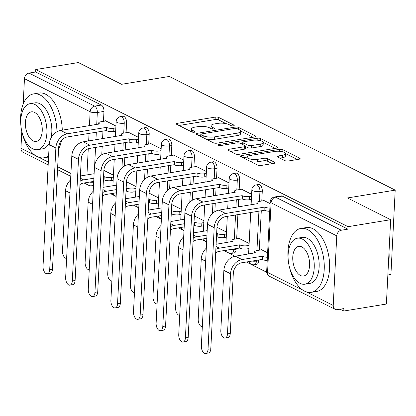 <?xml version="1.0" encoding="UTF-8"?>
<svg xmlns="http://www.w3.org/2000/svg" width="416" height="416" viewBox="0 0 416 416"><rect width="100%" height="100%" fill="white"/><g stroke="black" fill="none" stroke-linecap="round" stroke-linejoin="round"><path stroke-width="0.62" d="M233.428 125.83A1.778 0.551 2.9 0 0 234.213 125.419A1.778 0.551 2.9 0 0 233.906 125.086L218.785 117.478A2.543 0.785 2.9 0 0 215.259 117.104L177.429 123.308A2.543 0.785 2.9 0 0 176.316 123.895A2.543 0.785 2.9 0 0 176.753 124.368L191.875 131.976A1.778 0.551 2.9 0 0 194.34 132.236A1.778 0.551 2.9 0 0 195.12 131.825A1.778 0.551 2.9 0 0 194.813 131.492L192.858 130.51A8.133 2.512 2.9 0 1 191.464 128.996A8.133 2.512 2.9 0 1 195.031 127.114L198.182 126.599A8.133 2.512 2.9 0 1 209.461 127.785L211.416 128.773A1.778 0.551 2.9 0 0 213.886 129.033A1.778 0.551 2.9 0 0 214.666 128.622A1.778 0.551 2.9 0 0 214.36 128.289L212.404 127.306A8.133 2.512 2.9 0 1 211.006 125.788A8.133 2.512 2.9 0 1 214.573 123.911L217.729 123.396A8.133 2.512 2.9 0 1 229.008 124.582L230.963 125.57A1.778 0.551 2.9 0 0 233.428 125.83M284.872 160.618A2.543 0.785 2.9 0 0 288.397 160.987L299.01 159.25A2.543 0.785 2.9 0 0 300.123 158.662A2.543 0.785 2.9 0 0 299.686 158.189L282.896 149.739A2.543 0.785 2.9 0 0 279.37 149.365L241.54 155.568A2.543 0.785 2.9 0 0 240.427 156.156A2.543 0.785 2.9 0 0 240.864 156.629L257.655 165.079A2.543 0.785 2.9 0 0 261.18 165.448L273.998 163.348A2.543 0.785 2.9 0 0 275.116 162.76A2.543 0.785 2.9 0 0 274.68 162.287L267.493 158.673A2.543 0.785 2.9 0 0 263.968 158.298L257.608 159.344A6.796 2.101 2.9 0 1 250.572 159.13A6.796 2.101 2.9 0 1 247.016 157.082A6.796 2.101 2.9 0 1 249.995 155.511L274.898 151.429A6.796 2.101 2.9 0 1 281.939 151.642A6.796 2.101 2.9 0 1 285.496 153.686A6.796 2.101 2.9 0 1 282.516 155.262L278.361 155.943A2.543 0.785 2.9 0 0 277.248 156.53A2.543 0.785 2.9 0 0 277.685 157.004L284.872 160.618M35.76 69.534L78.369 62.551L121.571 84.292L169.317 76.466L395.2 190.133L347.454 197.959L390.655 219.705L348.052 226.689L35.76 69.534L35.636 71.994L28.995 73.081L94.671 106.132A5.179 2.824 80.7 0 1 97.323 112.507L96.715 124.53M254.753 136.978A2.543 0.785 2.9 0 0 255.866 136.391A2.543 0.785 2.9 0 0 255.429 135.918L238.638 127.468A2.543 0.785 2.9 0 0 235.113 127.093L197.283 133.297A2.543 0.785 2.9 0 0 196.17 133.884A2.543 0.785 2.9 0 0 196.607 134.358L213.398 142.808A2.543 0.785 2.9 0 0 216.923 143.177L254.753 136.978M260.764 138.601L277.56 147.051A2.543 0.785 2.9 0 1 277.997 147.524A2.543 0.785 2.9 0 1 276.879 148.112L239.049 154.315A2.543 0.785 2.9 0 1 235.524 153.941L228.337 150.327A2.543 0.785 2.9 0 1 227.906 149.854A2.543 0.785 2.9 0 1 229.018 149.266L244.358 146.749A2.543 0.785 2.9 0 0 245.476 146.162A2.543 0.785 2.9 0 0 245.04 145.688L240.271 143.291A2.543 0.785 2.9 0 0 236.746 142.922L220.771 145.538A1.778 0.551 2.9 0 1 218.93 145.48A1.778 0.551 2.9 0 1 218 144.945A1.778 0.551 2.9 0 1 218.78 144.534L257.244 138.232A2.543 0.785 2.9 0 1 260.764 138.601L260.655 140.759M390.655 219.705L386.386 304.044L343.777 311.028L340.122 309.192M110.666 193.721L116.152 196.482M133.281 205.104L138.767 207.865M155.901 216.481L161.387 219.242M178.516 227.864L184.002 230.625M201.136 239.247L206.622 242.008M223.751 250.63L234.957 256.266M246.366 262.007L266.687 272.236M387.858 274.981L390.926 274.477L395.2 190.133M348.052 226.689L347.927 229.148L341.286 230.235A5.179 4.035 116.7 0 0 336.757 235.856L333.232 305.443A5.179 4.035 116.7 0 0 335.187 309.364A5.179 4.035 116.7 0 0 337.262 309.66L343.902 308.568L343.777 311.028M35.636 71.994L101.312 105.04A5.179 2.824 80.7 0 1 103.964 111.42L103.459 121.342M102.965 131.123L102.58 138.653M102.19 146.338L101.764 154.778M48.168 164.928L22.896 152.209A5.179 4.035 -63.3 0 1 20.94 148.288L21.798 131.336M23.176 104.099L24.466 78.702A5.179 4.035 -63.3 0 1 28.995 73.081M138.538 137.394L128.04 132.111L128.024 132.402M161.158 148.777L150.654 143.494L150.644 143.785M183.773 160.155L173.274 154.872L173.259 155.168M206.393 171.538L195.889 166.254L195.879 166.551M229.008 182.92L218.509 177.637L218.494 177.934M251.623 194.303L241.124 189.02L241.108 189.311M249.132 243.48L238.633 238.196L238.618 238.493M270.104 203.601L263.744 200.398L263.728 200.694M267.608 252.777L261.253 249.579L261.238 249.876M262.283 191.09L259.927 191.48A5.179 2.824 80.7 0 0 256.188 184.907L258.544 184.522A5.179 2.824 -99.3 0 1 262.283 191.09L261.778 201.016M261.284 210.792L259.288 250.193M258.794 259.974L258.757 260.681L256.402 261.066A5.179 2.824 80.7 0 1 254.337 264.716L256.693 264.332A5.179 2.824 -99.3 0 0 258.757 260.681M239.663 179.712L237.307 180.097A5.179 2.824 80.7 0 0 233.574 173.529L235.929 173.139A5.179 2.824 -99.3 0 1 239.663 179.712L239.164 189.634M238.664 199.415L238.285 206.944M237.895 214.63L236.673 238.81M236.174 248.591L236.137 249.298L233.782 249.683A5.179 2.824 80.7 0 1 231.722 253.334L234.078 252.949A5.179 2.824 -99.3 0 0 236.137 249.298M217.048 168.329L214.692 168.714A5.179 2.824 80.7 0 0 210.954 162.146L213.309 161.762A5.179 2.824 -99.3 0 1 217.048 168.329L216.544 178.251M216.05 188.032L215.67 195.562M215.28 203.247L214.848 211.687M194.428 156.946L192.072 157.331A5.179 2.824 80.7 0 0 188.339 150.764L190.694 150.379A5.179 2.824 -99.3 0 1 194.428 156.946L193.929 166.868M193.43 176.649L193.05 184.184M192.66 191.864L192.234 200.309M171.813 145.564L169.458 145.948A5.179 2.824 80.7 0 0 165.719 139.381L168.074 138.996A5.179 2.824 -99.3 0 1 171.813 145.564L171.309 155.485M170.815 165.266L170.435 172.801M170.045 180.482L169.619 188.926M149.193 134.181L146.843 134.571A5.179 2.824 80.7 0 0 143.104 127.998L145.46 127.613A5.179 2.824 -99.3 0 1 149.193 134.181L148.694 144.108M148.2 153.884L147.815 161.418M147.425 169.104L146.999 177.544M126.578 122.803L124.223 123.188A5.179 2.824 80.7 0 0 120.484 116.62L122.84 116.23A5.179 2.824 -99.3 0 1 126.578 122.803L126.074 132.725M125.58 142.506L125.2 150.036M124.81 157.721L124.384 166.161M115.924 126.012L105.425 120.728L105.409 121.025M113.433 175.193L103.88 170.383M347.927 229.148L282.246 196.097A5.179 2.824 -99.3 0 0 281.164 195.905L274.524 196.992A5.179 2.824 80.7 0 1 275.61 197.184L341.286 230.235M136.048 186.571L126.495 181.766M158.668 197.954L149.115 193.149M181.282 209.336L171.73 204.532M203.897 220.719L194.35 215.909M226.517 232.097L216.965 227.292M211.006 125.788L210.881 128.248A8.133 2.512 2.9 0 0 210.917 128.518M191.464 128.996L191.339 131.451A8.133 2.512 2.9 0 0 191.37 131.721M225.966 123.614L218.66 119.933A2.543 0.785 2.9 0 0 215.134 119.564L178.984 125.492M200.767 135.164L198.838 135.481M253.074 137.254L240.687 131.019M237.26 128.736A1.778 0.551 2.9 0 0 234.796 128.476L201.588 133.921A1.778 0.551 2.9 0 0 200.808 134.332A1.778 0.551 2.9 0 0 201.11 134.664L203.174 135.699A8.133 2.512 2.9 0 0 214.453 136.89L237.151 133.167A8.133 2.512 2.9 0 0 240.718 131.29A8.133 2.512 2.9 0 0 239.325 129.776L237.26 128.736M206.086 139.131A8.133 2.512 2.9 0 0 214.328 139.35L214.453 136.89M240.718 131.29L240.594 133.749A8.133 2.512 2.9 0 1 237.026 135.626L214.328 139.35M263.24 142.371L275.205 148.387M230.573 151.45L244.234 149.209A2.543 0.785 2.9 0 0 245.352 148.621L245.476 146.162M240.51 143.411L242.741 143.047M260.281 144.139A6.796 2.101 2.9 0 0 263.26 142.568A6.796 2.101 2.9 0 0 259.704 140.525A6.796 2.101 2.9 0 0 252.668 140.312L243.89 141.747A2.543 0.785 2.9 0 0 242.778 142.334A2.543 0.785 2.9 0 0 243.214 142.808L247.983 145.21A2.543 0.785 2.9 0 0 251.503 145.579L260.281 144.139L260.156 146.598A6.796 2.101 2.9 0 0 263.136 145.028L263.26 142.568M260.156 146.598L251.378 148.039A2.543 0.785 2.9 0 1 247.858 147.664L245.461 146.463M285.496 153.686L285.371 156.146A6.796 2.101 2.9 0 1 282.391 157.721L279.916 158.127M247.016 157.082L246.891 159.541A6.796 2.101 2.9 0 0 246.896 159.666M250.895 161.678A6.796 2.101 2.9 0 0 257.483 161.803L257.608 159.344M272.324 163.623L267.368 161.132A2.543 0.785 2.9 0 0 263.843 160.758L257.483 161.803M247.01 157.108L243.095 157.752M297.331 159.526L285.49 153.566M70.606 179.858A13.073 10.187 116.7 0 0 65.546 190.72L62.504 250.843A5.954 3.25 -99.3 0 0 66.628 258.414M94.11 173.727L80.402 175.973M113.173 180.3L111.238 180.617A5.179 1.602 -177.1 0 1 104.052 179.858L104 176.556L103.563 176.623M93.881 178.209L83.658 179.889A13.073 10.187 116.7 0 0 80.142 181.121M104 176.556L104.218 176.665A5.179 1.602 2.9 0 0 111.4 177.419L113.334 177.102M79.966 184.569A9.708 7.561 -63.3 0 1 83.496 183.087L93.72 181.407M103.402 179.821L103.839 179.748M105.862 120.947L100.984 121.748A5.179 1.602 2.9 0 0 98.717 122.944A5.179 1.602 2.9 0 0 99.606 123.911L60.637 130.442A13.073 10.187 116.7 0 0 49.197 144.633L43.035 266.224A5.954 3.25 -99.3 0 0 47.336 273.78A5.954 3.25 -99.3 0 0 49.707 269.584L52.489 269.126A5.954 3.25 80.7 0 1 50.118 273.322L47.336 273.78M115.664 131.118L113.729 131.44A5.179 1.602 -177.1 0 1 106.548 130.681L106.491 127.374L67.309 133.796A13.073 10.187 116.7 0 0 55.864 147.987L49.707 269.584M52.489 269.126L58.651 147.529A9.708 7.561 -63.3 0 1 67.148 136.994L106.33 130.572M106.491 127.374L106.709 127.483A5.179 1.602 2.9 0 0 113.89 128.242L113.729 131.44M115.825 127.925L113.89 128.242M93.226 191.24A13.073 10.187 116.7 0 0 88.166 202.103L85.119 262.226A5.954 3.25 -99.3 0 0 89.242 269.797M116.73 185.104L103.017 187.356M135.788 191.682L133.853 192A5.179 1.602 -177.1 0 1 126.672 191.24L126.615 187.933L126.178 188.006M116.501 189.592L106.278 191.272A13.073 10.187 116.7 0 0 102.757 192.504M126.615 187.933L126.833 188.042A5.179 1.602 2.9 0 0 134.014 188.802L135.949 188.484M102.586 195.952A9.708 7.561 -63.3 0 1 106.111 194.464L116.34 192.79M126.017 191.204L126.454 191.131M115.84 202.618A13.073 10.187 116.7 0 0 110.781 213.486L107.739 273.608A5.954 3.25 -99.3 0 0 111.862 281.18M139.344 196.487L125.637 198.734M158.408 203.065L156.473 203.382A5.179 1.602 -177.1 0 1 149.287 202.623L149.235 199.316L148.798 199.389M139.116 200.975L128.892 202.649A13.073 10.187 116.7 0 0 125.377 203.882M149.235 199.316L149.453 199.425A5.179 1.602 2.9 0 0 156.634 200.184L158.569 199.867M125.2 207.329A9.708 7.561 -63.3 0 1 128.731 205.847L138.954 204.173M148.637 202.587L149.074 202.514M128.476 132.33L123.604 133.13A5.179 1.602 2.9 0 0 121.332 134.326A5.179 1.602 2.9 0 0 122.221 135.288L83.257 141.825A13.073 10.187 116.7 0 0 71.812 156.016L65.655 277.607A5.954 3.25 -99.3 0 0 69.95 285.163A5.954 3.25 -99.3 0 0 72.322 280.961L75.109 280.509A5.954 3.25 80.7 0 1 72.738 284.705L69.95 285.163M138.278 142.501L136.344 142.818A5.179 1.602 -177.1 0 1 129.163 142.064L129.106 138.757L89.924 145.179A13.073 10.187 116.7 0 0 78.484 159.37L72.322 280.961M75.109 280.509L81.266 158.912A9.708 7.561 -63.3 0 1 89.762 148.377L128.944 141.955M129.106 138.757L129.324 138.866A5.179 1.602 2.9 0 0 136.505 139.625L136.344 142.818M138.445 139.308L136.505 139.625M151.096 143.712L146.219 144.513A5.179 1.602 2.9 0 0 143.952 145.709A5.179 1.602 2.9 0 0 144.836 146.671L105.872 153.202A13.073 10.187 116.7 0 0 94.432 167.393L88.27 288.99A5.954 3.25 -99.3 0 0 92.57 296.546A5.954 3.25 -99.3 0 0 94.942 292.344L97.724 291.892A5.954 3.25 80.7 0 1 95.352 296.088L92.57 296.546M160.898 153.884L158.964 154.201A5.179 1.602 -177.1 0 1 151.778 153.442L151.726 150.14L112.544 156.562A13.073 10.187 116.7 0 0 101.098 170.752L94.942 292.344M97.724 291.892L103.886 170.295A9.708 7.561 -63.3 0 1 112.382 159.76L151.564 153.332M151.726 150.14L151.944 150.249A5.179 1.602 2.9 0 0 159.125 151.003L158.964 154.201M161.06 150.686L159.125 151.003M22.064 132.423A32.36 17.654 -99.3 0 0 37.196 156.593A32.36 17.654 -99.3 0 0 43.987 157.789A32.36 17.654 -99.3 0 0 48.636 155.73M56.94 131.778A32.36 17.654 -99.3 0 0 40.31 95.118A32.36 17.654 -99.3 0 0 33.519 93.922A32.36 17.654 -99.3 0 0 20.842 124.961M58.568 149.157A32.36 17.654 -99.3 0 0 61.474 140.447M62.28 130.172A32.36 17.654 -99.3 0 0 45.661 94.24A32.36 17.654 -99.3 0 0 38.87 93.044L33.519 93.922M30.056 103.672A23.301 12.709 -99.3 0 0 20.8 124.368A23.301 12.709 -99.3 0 0 32.708 148.793A23.301 12.709 -99.3 0 0 37.596 149.656A23.301 12.709 -99.3 0 0 46.852 128.96A23.301 12.709 -99.3 0 0 34.949 104.53A23.301 12.709 -99.3 0 0 30.056 103.672L34.98 102.861A23.301 12.709 80.7 0 1 39.874 103.724A23.301 12.709 80.7 0 1 51.043 138.029M49.41 142.782A23.301 12.709 80.7 0 1 42.52 148.85L37.596 149.656M34.549 112.403A15.018 8.19 -99.3 0 0 31.398 111.847A15.018 8.19 -99.3 0 0 25.433 125.185A15.018 8.19 -99.3 0 0 33.103 140.925A15.018 8.19 -99.3 0 0 36.254 141.482A15.018 8.19 -99.3 0 0 42.224 128.144A15.018 8.19 -99.3 0 0 34.549 112.403M389.017 252.112A31.585 17.228 80.7 0 1 388.378 264.67M388.445 263.427A32.36 17.654 -99.3 0 0 388.908 254.192M289.411 266.963A32.36 17.654 -99.3 0 0 304.543 291.127A32.36 17.654 -99.3 0 0 311.334 292.328A32.36 17.654 -99.3 0 0 324.189 263.583A32.36 17.654 -99.3 0 0 307.653 229.658A32.36 17.654 -99.3 0 0 300.862 228.457A32.36 17.654 -99.3 0 0 288.184 259.496M311.334 292.328L316.685 291.45A32.36 17.654 -99.3 0 0 329.545 262.704A32.36 17.654 -99.3 0 0 313.009 228.779A32.36 17.654 -99.3 0 0 306.218 227.583L300.862 228.457M297.404 238.207L302.328 237.401A23.301 12.709 80.7 0 1 307.221 238.264A23.301 12.709 80.7 0 1 319.124 262.688A23.301 12.709 80.7 0 1 309.868 283.384L304.944 284.19A23.301 12.709 -99.3 0 0 314.2 263.494A23.301 12.709 -99.3 0 0 302.297 239.07A23.301 12.709 -99.3 0 0 297.404 238.207A23.301 12.709 -99.3 0 0 288.148 258.903A23.301 12.709 -99.3 0 0 300.05 283.332A23.301 12.709 -99.3 0 0 304.944 284.19M301.896 246.938A15.018 8.19 -99.3 0 0 298.745 246.381A15.018 8.19 -99.3 0 0 292.781 259.719A15.018 8.19 -99.3 0 0 300.451 275.46A15.018 8.19 -99.3 0 0 303.602 276.016A15.018 8.19 -99.3 0 0 309.566 262.678A15.018 8.19 -99.3 0 0 301.896 246.938M138.455 214.001A13.073 10.187 116.7 0 0 133.401 224.869L130.354 284.986A5.954 3.25 -99.3 0 0 134.477 292.562M161.964 207.87L148.252 210.116M181.022 214.443L179.088 214.76A5.179 1.602 -177.1 0 1 171.907 214.006L171.85 210.699L171.413 210.772M161.736 212.358L151.512 214.032A13.073 10.187 116.7 0 0 147.992 215.264M171.85 210.699L172.068 210.808A5.179 1.602 2.9 0 0 179.249 211.567L181.184 211.25M147.82 218.712A9.708 7.561 -63.3 0 1 151.346 217.23L161.574 215.556M171.252 213.964L171.688 213.897M161.075 225.384A13.073 10.187 116.7 0 0 156.016 236.246L152.968 296.369A5.954 3.25 -99.3 0 0 157.097 303.945M184.579 219.253L170.872 221.499M203.642 225.826L201.703 226.143A5.179 1.602 -177.1 0 1 194.522 225.384L194.47 222.082L194.033 222.149M184.35 223.74L174.127 225.415A13.073 10.187 116.7 0 0 170.612 226.647M194.47 222.082L194.683 222.191A5.179 1.602 2.9 0 0 201.869 222.945L203.804 222.628M170.435 230.095A9.708 7.561 -63.3 0 1 173.966 228.613L184.189 226.933M193.872 225.347L194.303 225.274M183.69 236.766A13.073 10.187 116.7 0 0 178.636 247.629L175.588 307.752A5.954 3.25 -99.3 0 0 179.712 315.323M207.194 230.636L193.487 232.882M226.257 237.208L224.323 237.526A5.179 1.602 -177.1 0 1 217.142 236.766L217.084 233.459L216.648 233.532M206.97 235.118L196.742 236.798A13.073 10.187 116.7 0 0 193.227 238.03M217.084 233.459L217.303 233.574A5.179 1.602 2.9 0 0 224.484 234.328L226.418 234.01M193.055 241.478A9.708 7.561 -63.3 0 1 196.581 239.99L206.809 238.316M216.486 236.73L216.923 236.657M173.711 155.095L168.839 155.891A5.179 1.602 2.9 0 0 166.566 157.092A5.179 1.602 2.9 0 0 167.456 158.054L128.492 164.585A13.073 10.187 116.7 0 0 117.047 178.776L110.89 300.373A5.954 3.25 -99.3 0 0 115.185 307.923A5.954 3.25 -99.3 0 0 117.556 303.727L120.344 303.269A5.954 3.25 80.7 0 1 117.972 307.471L115.185 307.923M183.513 165.266L181.579 165.584A5.179 1.602 -177.1 0 1 174.398 164.824L174.34 161.517L135.158 167.944A13.073 10.187 116.7 0 0 123.718 182.13L117.556 303.727M120.344 303.269L126.5 181.678A9.708 7.561 -63.3 0 1 134.997 171.137L174.179 164.715M174.34 161.517L174.559 161.626A5.179 1.602 2.9 0 0 181.74 162.386L181.579 165.584M183.674 162.068L181.74 162.386M196.331 166.478L191.454 167.274A5.179 1.602 2.9 0 0 189.181 168.47A5.179 1.602 2.9 0 0 190.07 169.437L151.107 175.968A13.073 10.187 116.7 0 0 139.667 190.159L133.505 311.75A5.954 3.25 -99.3 0 0 137.805 319.306A5.954 3.25 -99.3 0 0 140.176 315.11L142.958 314.652A5.954 3.25 80.7 0 1 140.587 318.848L137.805 319.306M206.133 176.649L204.199 176.966A5.179 1.602 -177.1 0 1 197.012 176.207L196.96 172.9L157.778 179.322A13.073 10.187 116.7 0 0 146.333 193.513L140.176 315.11M142.958 314.652L149.12 193.06A9.708 7.561 -63.3 0 1 157.612 182.52L196.799 176.098M196.96 172.9L197.179 173.009A5.179 1.602 2.9 0 0 204.36 173.768L204.199 176.966M206.294 173.451L204.36 173.768M218.946 177.856L214.074 178.656A5.179 1.602 2.9 0 0 211.801 179.852A5.179 1.602 2.9 0 0 212.69 180.82L173.727 187.351A13.073 10.187 116.7 0 0 162.282 201.542L156.125 323.133A5.954 3.25 -99.3 0 0 160.42 330.689A5.954 3.25 -99.3 0 0 162.791 326.492L165.573 326.035A5.954 3.25 80.7 0 1 163.202 330.231L160.42 330.689M228.748 188.027L226.814 188.344A5.179 1.602 -177.1 0 1 219.632 187.59L219.575 184.283L180.393 190.705A13.073 10.187 116.7 0 0 168.953 204.896L162.791 326.492M165.573 326.035L171.735 204.438A9.708 7.561 -63.3 0 1 180.232 193.903L219.414 187.481M219.575 184.283L219.794 184.392A5.179 1.602 2.9 0 0 226.975 185.151L226.814 188.344M228.909 184.834L226.975 185.151M206.31 248.149A13.073 10.187 116.7 0 0 201.25 259.012L198.203 319.134A5.954 3.25 -99.3 0 0 202.332 326.706M239.07 238.42L234.198 239.216A5.179 1.602 2.9 0 0 231.925 240.412A5.179 1.602 2.9 0 0 232.814 241.379L216.107 244.26M248.877 248.591L246.938 248.908A5.179 1.602 -177.1 0 1 239.756 248.149L239.704 244.842L219.362 248.175A13.073 10.187 116.7 0 0 215.847 249.413M239.704 244.842L239.918 244.951A5.179 1.602 2.9 0 0 247.099 245.71L249.038 245.393M215.67 252.86A9.708 7.561 -63.3 0 1 219.201 251.373L239.538 248.04M241.566 189.238L236.688 190.039A5.179 1.602 2.9 0 0 234.416 191.235A5.179 1.602 2.9 0 0 235.305 192.197L196.342 198.734A13.073 10.187 116.7 0 0 184.902 212.919L178.74 334.516A5.954 3.25 -99.3 0 0 183.04 342.072A5.954 3.25 -99.3 0 0 185.411 337.87L188.193 337.418A5.954 3.25 80.7 0 1 185.822 341.614L183.04 342.072M251.368 199.41L249.428 199.727A5.179 1.602 -177.1 0 1 242.247 198.973L242.195 195.666L203.013 202.088A13.073 10.187 116.7 0 0 191.568 216.278L185.411 337.87M188.193 337.418L194.35 215.821A9.708 7.561 -63.3 0 1 202.847 205.286L242.029 198.864M242.195 195.666L242.408 195.775A5.179 1.602 2.9 0 0 249.595 196.529L249.428 199.727M251.529 196.212L249.595 196.529M261.69 249.798L256.818 250.598A5.179 1.602 2.9 0 0 254.545 251.794A5.179 1.602 2.9 0 0 255.434 252.762L235.31 256.204A13.073 10.187 116.7 0 0 223.865 270.395L220.823 330.512A5.954 3.25 -99.3 0 0 225.118 338.068A5.954 3.25 -99.3 0 0 227.49 333.871L230.277 333.414A5.954 3.25 80.7 0 1 227.906 337.61L225.118 338.068M267.223 260.447A5.179 1.602 -177.1 0 1 262.376 259.532L262.319 256.225L241.977 259.558A13.073 10.187 116.7 0 0 230.537 273.749L227.49 333.871M262.319 256.225L262.538 256.334A5.179 1.602 2.9 0 0 267.384 257.249M230.277 333.414L233.319 273.291A9.708 7.561 -63.3 0 1 241.816 262.756L262.158 259.423M264.181 200.621L259.308 201.417A5.179 1.602 2.9 0 0 257.036 202.618A5.179 1.602 2.9 0 0 257.925 203.58L218.956 210.111A13.073 10.187 116.7 0 0 207.516 224.302L201.36 345.899A5.954 3.25 -99.3 0 0 205.655 353.449A5.954 3.25 -99.3 0 0 208.026 349.253L210.808 348.795A5.954 3.25 80.7 0 1 208.437 352.997L205.655 353.449M269.714 211.271A5.179 1.602 -177.1 0 1 264.867 210.35L264.81 207.048L225.628 213.47A13.073 10.187 116.7 0 0 214.188 227.661L208.026 349.253M210.808 348.795L216.97 227.204A9.708 7.561 -63.3 0 1 225.467 216.663L264.649 210.241M264.81 207.048L265.028 207.158A5.179 1.602 2.9 0 0 269.875 208.073M233.875 125.715L233.906 125.086M194.782 132.122L194.813 131.492M214.328 128.918L214.36 128.289M336.757 235.856L271.081 202.805L267.556 272.392L302.936 290.196M306.155 291.819L333.232 305.443M103.964 111.42L97.323 112.507A5.179 1.602 2.9 0 1 90.142 111.748L24.466 78.702M96.325 132.21L95.945 139.745M95.555 147.425L94.635 165.584M86.944 174.902L88.265 148.777M88.665 140.936L89.045 133.406M89.435 125.72L90.142 111.748A5.179 4.035 -63.3 0 1 94.671 106.132L101.312 105.04M20.94 148.288L35.589 155.662M38.813 157.279L48.313 162.063M57.673 166.774L70.933 173.446M256.188 184.907A5.179 5.179 0 0 0 251.857 189.758A5.179 1.602 -177.1 0 0 252.746 190.72A5.179 1.602 -177.1 0 0 259.927 191.48L259.423 201.401M258.929 211.182L256.932 250.578M256.438 260.359L256.402 261.066A5.179 1.602 -177.1 0 1 252.054 261.076M233.574 173.529A5.179 5.179 0 0 0 229.237 178.376A5.179 1.602 -177.1 0 0 230.126 179.338A5.179 1.602 -177.1 0 0 237.307 180.097L236.808 190.018M236.309 199.8L235.929 207.329M235.539 215.015L234.317 239.195M233.818 248.976L233.782 249.683A5.179 1.602 -177.1 0 1 229.44 249.694M210.954 162.146A5.179 5.179 0 0 0 206.622 166.993A5.179 1.602 -177.1 0 0 207.511 167.955A5.179 1.602 -177.1 0 0 214.692 168.714L214.188 178.636M213.694 188.417L213.314 195.952M212.924 203.632L212.42 213.59M188.339 150.764A5.179 5.179 0 0 0 184.002 155.61A5.179 1.602 -177.1 0 0 184.891 156.577A5.179 1.602 -177.1 0 0 192.072 157.331L191.573 167.253M191.074 177.034L190.694 184.569M190.304 192.249L189.8 202.207M165.719 139.381A5.179 5.179 0 0 0 161.387 144.227A5.179 1.602 -177.1 0 0 162.276 145.194A5.179 1.602 -177.1 0 0 169.458 145.948L168.953 155.875M168.459 165.656L168.08 173.186M167.69 180.872L167.185 190.824M143.104 127.998A5.179 5.179 0 0 0 138.767 132.85A5.179 1.602 -177.1 0 0 139.656 133.812A5.179 1.602 -177.1 0 0 146.843 134.571L146.338 144.492M145.844 154.274L145.46 161.803M145.07 169.489L144.565 179.442M120.484 116.62A5.179 5.179 0 0 0 116.152 121.467A5.179 1.602 -177.1 0 0 117.042 122.429A5.179 1.602 -177.1 0 0 124.223 123.188L123.718 133.11M123.224 142.891L122.845 150.42M122.455 158.106L121.95 168.064M93.621 183.378A5.179 2.824 80.7 0 1 91.738 185.744L93.517 185.453M282.246 196.097L275.61 197.184A5.179 4.035 -63.3 0 0 271.081 202.805A5.179 1.602 -177.1 0 1 270.192 201.838L266.666 271.43A5.179 5.179 0 0 0 269.511 276.312L335.187 309.364M269.511 276.312A5.179 4.035 116.7 0 1 267.556 272.392A5.179 1.602 -177.1 0 1 266.666 271.43M86.694 182.562A5.179 4.035 116.7 0 0 88.572 185.26A5.179 5.179 0 0 0 91.738 185.744M89.45 182.109A5.179 1.602 2.9 0 0 93.683 182.114M212.316 129.022L212.404 127.306M192.769 132.231L192.858 130.51M177.362 124.675L177.429 123.308M215.134 119.564L215.259 117.104M218.66 119.933L218.785 117.478M197.215 134.664L197.283 133.297M235.045 128.445L235.113 127.093M238.54 129.381L238.638 127.468M255.382 136.817L255.429 135.918M201.016 136.578L201.11 134.664M203.081 137.613L203.174 135.699M237.026 135.626L237.151 133.167M277.514 147.95L277.56 147.051M228.951 150.634L229.018 149.266M244.234 149.209L244.358 146.749M218.738 145.434L218.78 144.534M257.145 140.166L257.244 138.232M243.116 144.721L243.214 142.808M247.858 147.664L247.983 145.21M251.378 148.039L251.503 145.579M278.294 157.305L278.361 155.943M282.391 157.721L282.516 155.262M263.843 160.758L263.968 158.298M267.368 161.132L267.493 158.673M274.633 163.186L274.68 162.287M241.472 156.936L241.54 155.568M279.276 151.273L279.37 149.365M282.786 151.85L282.896 149.739M299.645 159.089L299.686 158.189M80.288 178.194L83.658 179.889M111.238 180.617L111.4 177.419M104.052 179.858L104.218 176.665M65.546 190.72L69.945 192.936M67.309 133.796L60.637 130.442M106.709 127.483L106.548 130.681M55.864 147.987L49.197 144.633M102.908 189.576L106.278 191.272M133.853 192L134.014 188.802M126.672 191.24L126.833 188.042M88.166 202.103L92.56 204.313M125.523 200.954L128.892 202.649M156.473 203.382L156.634 200.184M149.287 202.623L149.453 199.425M110.781 213.486L115.18 215.696M89.924 145.179L83.257 141.825M129.324 138.866L129.163 142.064M78.484 159.37L71.812 156.016M112.544 156.562L105.872 153.202M151.944 150.249L151.778 153.442M101.098 170.752L94.432 167.393M148.143 212.337L151.512 214.032M179.088 214.76L179.249 211.567M171.907 214.006L172.068 210.808M133.401 224.869L137.795 227.079M170.758 223.72L174.127 225.415M201.703 226.143L201.869 222.945M194.522 225.384L194.683 222.191M156.016 236.246L160.415 238.462M193.378 235.102L196.742 236.798M224.323 237.526L224.484 234.328M217.142 236.766L217.303 233.574M178.636 247.629L183.03 249.844M135.158 167.944L128.492 164.585M174.559 161.626L174.398 164.824M123.718 182.13L117.047 178.776M157.778 179.322L151.107 175.968M197.179 173.009L197.012 176.207M146.333 193.513L139.667 190.159M180.393 190.705L173.727 187.351M219.794 184.392L219.632 187.59M168.953 204.896L162.282 201.542M215.992 246.48L219.362 248.175M246.938 248.908L247.099 245.71M239.756 248.149L239.918 244.951M201.25 259.012L205.644 261.222M203.013 202.088L196.342 198.734M242.408 195.775L242.247 198.973M191.568 216.278L184.902 212.919M235.31 256.204L241.977 259.558M262.376 259.532L262.538 256.334M223.865 270.395L230.537 273.749M225.628 213.47L218.956 210.111M265.028 207.158L264.867 210.35M214.188 227.661L207.516 224.302M113.027 193.331A5.179 5.179 0 0 0 116.163 196.227M112.897 185.734L114.228 159.453M114.618 151.772L114.998 144.238M115.388 136.557L116.152 121.467M135.647 204.714A5.179 5.179 0 0 0 138.783 207.61M135.512 197.116L136.843 170.836M137.233 163.155L137.618 155.62M138.003 147.94L138.767 132.85M158.262 216.096A5.179 5.179 0 0 0 161.398 218.993M158.132 208.499L159.463 182.218M159.853 174.533L160.233 167.003M160.623 159.318L161.387 144.227M180.882 227.479A5.179 5.179 0 0 0 184.018 230.376M180.747 219.882L182.078 193.601M182.468 185.916L182.853 178.386M183.238 170.7L184.002 155.61M203.497 238.857A5.179 5.179 0 0 0 206.632 241.753M203.367 231.26L204.698 204.979M205.088 197.298L205.468 189.764M205.858 182.083L206.622 166.993M226.117 250.24A5.179 5.179 0 0 0 231.722 253.334M225.982 242.642L227.313 216.362M227.703 208.681L228.082 201.146M228.472 193.466L229.237 178.376M248.732 261.622A5.179 5.179 0 0 0 254.337 264.716M248.602 254.025L250.702 212.529M251.092 204.844L251.857 189.758M274.524 196.992A5.179 5.179 0 0 0 270.192 201.838M57.528 169.64L70.788 176.311M84.063 182.993L88.572 185.26M200.699 136.417L200.808 134.332M242.668 144.498L242.778 142.334M98.717 122.944L98.649 124.212M121.332 134.326L121.269 135.59M143.952 145.709L143.884 146.973M43.987 157.789L48.568 157.04M166.566 157.092L166.504 158.356M189.181 168.47L189.119 169.738M211.801 179.852L211.739 181.116M231.863 241.68L231.925 240.412M234.416 191.235L234.354 192.499M254.478 253.058L254.545 251.794M257.036 202.618L256.968 203.882"/></g></svg>
